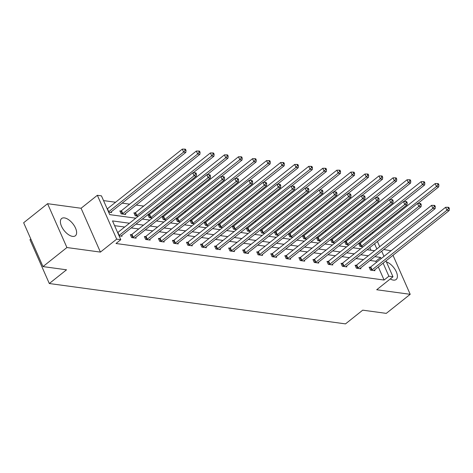 <?xml version="1.0" encoding="UTF-8"?>
<svg xmlns="http://www.w3.org/2000/svg" width="473" height="473" viewBox="0 0 473 473"><rect width="100%" height="100%" fill="white"/><g stroke="black" fill="none" stroke-linecap="round" stroke-linejoin="round"><path stroke-width="0.71" d="M386.411 261.9A11.033 5.534 -128.5 0 1 395.57 270.337A11.033 5.534 -128.5 0 1 396.155 279.49A11.033 5.534 -128.5 0 1 393.359 280.099A11.033 5.534 -128.5 0 1 390.243 278.964M72.582 236.388A11.033 5.534 -128.5 0 1 62.661 228.429A11.033 5.534 -128.5 0 1 61.632 218.514A11.033 5.534 -128.5 0 1 64.429 217.905A11.033 5.534 -128.5 0 1 74.35 225.863A11.033 5.534 -128.5 0 1 75.378 235.773A11.033 5.534 -128.5 0 1 72.582 236.388M385.968 260.895L392.98 276.788L376.703 289.748L410.203 294.312L386.275 313.374L362.726 310.164L345.497 323.887L49.304 283.522L66.533 269.799L42.984 266.595L23.65 222.748L47.578 203.692L66.918 247.533L100.418 252.097L116.689 239.137L97.355 195.296L101.453 195.852L109.736 214.636L135.786 218.183M42.984 266.595L66.918 247.533M410.203 294.312L392.998 255.296M391.005 250.779L383.81 249.508M100.418 252.097L81.078 208.256L47.578 203.692M81.078 208.256L97.355 195.296M354.419 234.791L353.148 234.614M340.371 232.876L339.1 232.704M326.323 230.96L325.052 230.789M312.275 229.044L311.003 228.873M298.226 227.135L296.955 226.957M284.178 225.219L282.907 225.042M270.13 223.303L268.859 223.132M256.082 221.388L254.811 221.216M242.028 219.472L240.763 219.301M227.98 217.562L226.715 217.385M213.932 215.647L212.661 215.475M199.884 213.731L198.613 213.56M185.836 211.815L184.565 211.644M171.788 209.9L170.517 209.728M157.74 207.99L156.468 207.813M143.691 206.074L136.189 205.051M129.643 204.159L122.135 203.136M115.595 202.243L103.546 200.605M371.985 232.716L373.256 232.893M30.822 239.007L29.97 239.681L49.304 283.522M356.098 265.365L355.087 265.229L356.394 268.191L360.899 268.806L360.556 268.025M328.002 261.539L326.991 261.403L328.297 264.366L332.803 264.975L332.46 264.2M299.9 257.708L298.895 257.572L300.201 260.534L304.707 261.149L304.364 260.369M271.804 253.883L270.798 253.741L272.105 256.703L276.604 257.318L276.267 256.543M243.707 250.051L242.702 249.915L244.009 252.878L248.508 253.493L248.165 252.712M215.611 246.22L214.606 246.084L215.913 249.046L220.412 249.661L220.069 248.887M187.515 242.395L186.504 242.259L187.811 245.221L192.316 245.83L191.973 245.055M159.419 238.563L158.408 238.427L159.714 241.39L164.22 242.005L163.877 241.224M131.323 234.738L130.312 234.596L131.618 237.564L136.123 238.173L135.781 237.399M376.337 262.456L375.81 261.262L370.04 260.475M363.5 259.582L355.992 258.56M349.452 257.667L341.944 256.644M335.398 255.751L327.895 254.728M321.35 253.841L313.847 252.819M307.302 251.926L299.799 250.903M293.254 250.01L285.751 248.987M279.206 248.094L271.703 247.072M265.158 246.179L257.655 245.156M251.11 244.269L243.607 243.246M237.062 242.353L229.559 241.331M223.014 240.438L215.505 239.415M208.965 238.522L201.457 237.499M194.917 236.606L187.409 235.584M180.869 234.697L173.36 233.674M166.821 232.781L159.312 231.758M152.773 230.865L145.264 229.843M138.719 228.95L131.216 227.927M124.671 227.034L114.596 225.662M129.46 223.226L112.503 220.915L120.786 239.693L116.003 243.506L384.094 280.04L378.329 266.973M121.732 235.483L122.075 236.258L119.095 235.856M145.371 236.648L144.36 236.512L145.666 239.474L150.172 240.089L149.829 239.314M173.467 240.479L172.456 240.343L173.762 243.305L178.268 243.92L177.925 243.14M201.563 244.31L200.558 244.169L201.865 247.131L206.364 247.746L206.021 246.971M229.659 248.136L228.654 248L229.961 250.962L234.46 251.577L234.117 250.796M257.755 251.967L256.75 251.831L258.057 254.793L262.556 255.402L262.213 254.628M285.852 255.792L284.847 255.657L286.153 258.619L290.659 259.234L290.316 258.459M313.954 259.624L312.943 259.488L314.249 262.45L318.755 263.065L318.412 262.284M342.05 263.455L341.039 263.313L342.346 266.275L346.851 266.89L346.508 266.116M370.146 267.28L369.135 267.144L370.442 270.107L374.947 270.722L374.604 269.941M120.786 239.693L116.689 239.137M392.98 276.788L388.883 276.226L383.118 263.159M384.094 280.04L388.883 276.226M381.126 258.648L380.599 257.448L374.829 256.662M368.284 255.769L360.781 254.746M354.236 253.853L346.733 252.83M340.188 251.943L332.685 250.921M326.139 250.028L318.631 249.005M312.091 248.112L304.582 247.089M298.043 246.197L290.534 245.174M283.995 244.281L276.486 243.258M269.947 242.371L262.438 241.348M255.899 240.455L248.39 239.433M241.845 238.54L234.342 237.517M227.797 236.624L220.294 235.601M213.749 234.709L206.246 233.686M199.701 232.799L192.198 231.776M185.653 230.883L178.15 229.86M171.604 228.967L164.101 227.945M157.556 227.052L150.053 226.029M143.508 225.142L136.005 224.119M377.413 241.496L379.701 246.681M381.693 251.193L383.975 256.378M376.851 248.946L374.563 243.766M370.672 234.945L370.288 234.07M142.332 219.076L149.835 220.099M156.38 220.992L163.883 222.014M170.428 222.907L177.931 223.93M184.476 224.817L191.979 225.84M198.524 226.733L206.033 227.755M212.572 228.648L220.081 229.671M226.62 230.564L234.129 231.587M240.668 232.48L248.177 233.502M254.716 234.389L262.225 235.412M268.765 236.305L276.273 237.328M282.819 238.221L290.321 239.243M296.867 240.136L304.37 241.159M310.915 242.052L318.418 243.075M324.963 243.962L332.466 244.984M339.011 245.877L346.514 246.9M353.059 247.793L360.562 248.816M367.107 249.709L374.61 250.731M370.944 250.229L369.78 247.58M365.889 238.759L365.499 237.884M363.063 246.823L359.994 246.409L358.688 243.447L359.693 243.583M349.015 244.913L345.946 244.494L344.64 241.532L345.645 241.668M334.967 242.998L331.892 242.578L330.586 239.616L331.597 239.752M320.919 241.082L317.844 240.662L316.538 237.7L317.549 237.842M306.865 239.167L303.796 238.753L302.489 235.791L303.5 235.926M292.817 237.257L289.748 236.837L288.441 233.875L289.452 234.011M278.768 235.341L275.7 234.921L274.393 231.959L275.404 232.095M264.72 233.426L261.652 233.006L260.345 230.044L261.35 230.18M250.672 231.51L247.604 231.09L246.297 228.128L247.302 228.27M236.624 229.594L233.556 229.18L232.249 226.218L233.254 226.354M222.576 227.684L219.507 227.265L218.201 224.303L219.206 224.439M208.528 225.769L205.459 225.349L204.153 222.387L205.158 222.523M194.48 223.853L191.411 223.433L190.105 220.471L191.11 220.607M180.432 221.938L177.363 221.518L176.057 218.556L177.062 218.697M166.384 220.022L163.315 219.608L162.008 216.646L163.014 216.782M152.336 218.112L149.261 217.692L147.96 214.73L148.965 214.866M138.287 216.196L135.213 215.777L133.906 212.815L134.917 212.951M125.327 213.701L125.67 214.476L121.165 213.861L119.858 210.899L120.869 211.035M111.279 211.786L111.622 212.56L108.642 212.158M375.81 261.262L380.599 257.448M118.965 235.566A1.413 0.568 156.2 0 0 119.196 235.406L194.048 175.785L196.301 176.092L121.443 235.708A1.413 0.568 156.2 0 0 121.153 236.003L121.064 236.122M117.659 232.604A1.413 0.568 156.2 0 0 117.889 232.444L192.742 172.822L194.048 175.785L195.574 173.999L196.478 174.117L195.952 172.935L195.053 172.811L195.574 173.999M195.053 172.811L192.742 172.822M196.301 176.092L196.478 174.117M110.611 212.424L110.7 212.306A1.413 0.568 -23.8 0 1 110.995 212.01L185.848 152.395L183.595 152.087L182.288 149.125L107.436 208.741A1.413 0.568 -23.8 0 1 107.205 208.906M185.126 150.296L186.025 150.42L185.499 149.237L184.6 149.113L185.126 150.296L183.595 152.087L108.743 211.703A1.413 0.568 -23.8 0 1 108.512 211.869M186.025 150.42L185.848 152.395M182.288 149.125L184.6 149.113M132.629 237.7L132.818 237.594A1.413 0.568 156.2 0 0 133.244 237.316L208.096 177.7L210.349 178.008L135.497 237.623A1.413 0.568 156.2 0 0 135.201 237.919L135.112 238.037M130.554 235.152L131.512 234.632A1.413 0.568 156.2 0 0 131.937 234.354L206.79 174.738L208.096 177.7L209.622 175.909L210.526 176.033L210 174.85L209.101 174.726L209.622 175.909M209.101 174.726L206.79 174.738M210.349 178.008L210.526 176.033M146.677 239.616L146.867 239.509A1.413 0.568 156.2 0 0 147.292 239.232L222.144 179.616L224.397 179.917L149.545 239.539A1.413 0.568 156.2 0 0 149.249 239.835L149.161 239.953M144.602 237.062L145.56 236.547A1.413 0.568 156.2 0 0 145.986 236.269L220.838 176.654L222.144 179.616L223.676 177.824L224.574 177.949L224.048 176.766L223.15 176.642L223.676 177.824M223.15 176.642L220.838 176.654M224.397 179.917L224.574 177.949M124.665 214.34L124.748 214.222A1.413 0.568 -23.8 0 1 125.043 213.926L199.896 154.304L197.643 154.003L196.336 151.041L121.484 210.656A1.413 0.568 -23.8 0 1 121.058 210.934L120.101 211.449M199.174 152.211L200.073 152.336L199.553 151.153L198.648 151.029L199.174 152.211L197.643 154.003L122.791 213.619A1.413 0.568 -23.8 0 1 122.365 213.897L122.176 214.003M200.073 152.336L199.896 154.304M196.336 151.041L198.648 151.029M193.102 172.822L213.944 156.22L211.691 155.913L210.384 152.95L135.532 212.572A1.413 0.568 -23.8 0 1 135.112 212.85L134.155 213.364M213.222 154.127L214.121 154.251L213.601 153.063L212.696 152.945L213.222 154.127L211.691 155.913L136.839 215.534A1.413 0.568 -23.8 0 1 136.419 215.812L136.224 215.913M214.121 154.251L213.944 156.22M210.384 152.95L212.696 152.945M160.725 241.526L160.915 241.425A1.413 0.568 156.2 0 0 161.34 241.147L236.193 181.526L238.445 181.833L163.593 241.455A1.413 0.568 156.2 0 0 163.297 241.744L163.215 241.869M158.65 238.977L159.608 238.463A1.413 0.568 156.2 0 0 160.034 238.185L234.886 178.563L236.193 181.526L237.724 179.74L238.623 179.864L238.102 178.676L237.198 178.558L237.724 179.74M237.198 178.558L234.886 178.563M238.445 181.833L238.623 179.864M207.15 174.732L227.992 158.136L225.739 157.828L224.433 154.866L149.58 214.488A1.413 0.568 -23.8 0 1 149.161 214.76L148.203 215.28M227.271 156.043L228.169 156.167L227.649 154.978L226.744 154.854L227.271 156.043L225.739 157.828L150.887 217.45A1.413 0.568 -23.8 0 1 150.467 217.722L150.272 217.828M228.169 156.167L227.992 158.136M224.433 154.866L226.744 154.854M174.774 243.441L174.969 243.335A1.413 0.568 156.2 0 0 175.388 243.063L250.241 183.441L252.493 183.749L177.641 243.37A1.413 0.568 156.2 0 0 177.345 243.66L177.263 243.778M172.698 240.893L173.662 240.373A1.413 0.568 156.2 0 0 174.082 240.101L248.934 180.479L250.241 183.441L251.772 181.656L252.671 181.78L252.15 180.591L251.246 180.467L251.772 181.656M251.246 180.467L248.934 180.479M252.493 183.749L252.671 181.78M221.198 176.648L242.04 160.051L239.787 159.744L238.481 156.782L163.628 216.403A1.413 0.568 -23.8 0 1 163.209 216.675L162.251 217.196M241.319 157.958L242.217 158.077L241.697 156.894L240.792 156.77L241.319 157.958L239.787 159.744L164.935 219.366A1.413 0.568 -23.8 0 1 164.515 219.638L164.32 219.744M242.217 158.077L242.04 160.051M238.481 156.782L240.792 156.77M188.822 245.357L189.017 245.251A1.413 0.568 156.2 0 0 189.436 244.979L264.289 185.357L266.541 185.664L191.689 245.28A1.413 0.568 156.2 0 0 191.394 245.576L191.311 245.694M186.752 242.809L187.71 242.288A1.413 0.568 156.2 0 0 188.13 242.016L262.982 182.395L264.289 185.357L265.82 183.571L266.719 183.69L266.198 182.507L265.294 182.383L265.82 183.571M265.294 182.383L262.982 182.395M266.541 185.664L266.719 183.69M235.247 178.563L256.088 161.967L253.835 161.66L252.535 158.697L177.677 218.313A1.413 0.568 -23.8 0 1 177.257 218.591L176.299 219.111M255.367 159.868L256.265 159.992L255.745 158.81L254.846 158.686L255.367 159.868L253.835 161.66L178.983 221.275A1.413 0.568 -23.8 0 1 178.563 221.553L178.368 221.66M256.265 159.992L256.088 161.967M252.535 158.697L254.846 158.686M202.87 247.273L203.065 247.166A1.413 0.568 156.2 0 0 203.485 246.888L278.337 187.273L280.59 187.58L205.737 247.196A1.413 0.568 156.2 0 0 205.442 247.491L205.359 247.61M200.8 244.724L201.758 244.204A1.413 0.568 156.2 0 0 202.178 243.926L277.03 184.31L278.337 187.273L279.868 185.481L280.767 185.605L280.247 184.423L279.342 184.299L279.868 185.481M279.342 184.299L277.03 184.31M280.59 187.58L280.767 185.605M249.301 180.479L270.136 163.877L267.889 163.569L266.583 160.607L191.725 220.229A1.413 0.568 -23.8 0 1 191.305 220.507L190.347 221.021M269.415 161.784L270.314 161.908L269.793 160.719L268.895 160.601L269.415 161.784L267.889 163.569L193.031 223.191A1.413 0.568 -23.8 0 1 192.612 223.469L192.416 223.569M270.314 161.908L270.136 163.877M266.583 160.607L268.895 160.601M216.918 249.182L217.113 249.082A1.413 0.568 156.2 0 0 217.533 248.804L292.385 189.182L294.638 189.49L219.785 249.111A1.413 0.568 156.2 0 0 219.496 249.407L219.407 249.525M214.848 246.634L215.806 246.12A1.413 0.568 156.2 0 0 216.226 245.842L291.078 186.22L292.385 189.182L293.916 187.397L294.815 187.521L294.295 186.332L293.39 186.214L293.916 187.397M293.39 186.214L291.078 186.22M294.638 189.49L294.815 187.521M263.349 182.395L284.184 165.792L281.938 165.485L280.631 162.523L205.773 222.144A1.413 0.568 -23.8 0 1 205.353 222.422L204.395 222.937M283.463 163.699L284.362 163.824L283.841 162.635L282.943 162.511L283.463 163.699L281.938 165.485L207.079 225.107A1.413 0.568 -23.8 0 1 206.66 225.385L206.465 225.485M284.362 163.824L284.184 165.792M280.631 162.523L282.943 162.511M230.966 251.098L231.161 250.997A1.413 0.568 156.2 0 0 231.581 250.72L306.439 191.098L308.686 191.405L233.833 251.027A1.413 0.568 156.2 0 0 233.544 251.317L233.455 251.441M228.897 248.55L229.854 248.035A1.413 0.568 156.2 0 0 230.274 247.757L305.132 188.136L306.439 191.098L307.964 189.312L308.863 189.436L308.343 188.248L307.444 188.124L307.964 189.312M307.444 188.124L305.132 188.136M308.686 191.405L308.863 189.436M277.397 184.304L298.232 167.708L295.986 167.401L294.679 164.438L219.821 224.06A1.413 0.568 -23.8 0 1 219.401 224.332L218.443 224.852M297.511 165.615L298.41 165.733L297.889 164.551L296.991 164.427L297.511 165.615L295.986 167.401L221.128 227.022A1.413 0.568 -23.8 0 1 220.708 227.294L220.513 227.401M298.41 165.733L298.232 167.708M294.679 164.438L296.991 164.427M245.014 253.014L245.209 252.907A1.413 0.568 156.2 0 0 245.629 252.635L320.487 193.014L322.734 193.321L247.882 252.943A1.413 0.568 156.2 0 0 247.592 253.232L247.503 253.351M242.945 250.465L243.902 249.945A1.413 0.568 156.2 0 0 244.322 249.673L319.18 190.051L320.487 193.014L322.012 191.228L322.911 191.346L322.391 190.164L321.492 190.04L322.012 191.228M321.492 190.04L319.18 190.051M322.734 193.321L322.911 191.346M291.445 186.22L312.286 169.624L310.034 169.316L308.727 166.354L233.875 225.97A1.413 0.568 -23.8 0 1 233.449 226.248L232.491 226.768M311.559 167.525L312.464 167.649L311.938 166.466L311.039 166.342L311.559 167.525L310.034 169.316L235.182 228.932A1.413 0.568 -23.8 0 1 234.756 229.21L234.561 229.316M312.464 167.649L312.286 169.624M308.727 166.354L311.039 166.342M259.062 254.929L259.257 254.823A1.413 0.568 156.2 0 0 259.677 254.545L334.535 194.929L336.782 195.237L261.93 254.852A1.413 0.568 156.2 0 0 261.64 255.148L261.551 255.266M256.993 252.381L257.951 251.861A1.413 0.568 156.2 0 0 258.37 251.583L333.229 191.967L334.535 194.929L336.061 193.138L336.959 193.262L336.439 192.079L335.54 191.955L336.061 193.138M335.54 191.955L333.229 191.967M336.782 195.237L336.959 193.262M305.493 188.136L326.335 171.539L324.082 171.232L322.775 168.27L247.923 227.885A1.413 0.568 -23.8 0 1 247.497 228.163L246.539 228.678M325.607 169.44L326.512 169.565L325.986 168.382L325.087 168.258L325.607 169.44L324.082 171.232L249.23 230.848A1.413 0.568 -23.8 0 1 248.804 231.126L248.609 231.232M326.512 169.565L326.335 171.539M322.775 168.27L325.087 168.258M273.11 256.845L273.305 256.738A1.413 0.568 156.2 0 0 273.725 256.461L348.583 196.845L350.836 197.152L275.978 256.768A1.413 0.568 156.2 0 0 275.688 257.064L275.599 257.182M271.041 254.291L271.999 253.776A1.413 0.568 156.2 0 0 272.424 253.498L347.277 193.883L348.583 196.845L350.109 195.053L351.007 195.178L350.487 193.995L349.588 193.871L350.109 195.053M349.588 193.871L347.277 193.883M350.836 197.152L351.007 195.178M319.541 190.051L340.383 173.449L338.13 173.142L336.823 170.179L261.971 229.801A1.413 0.568 -23.8 0 1 261.545 230.079L260.588 230.593M339.655 171.356L340.56 171.48L340.034 170.292L339.135 170.174L339.655 171.356L338.13 173.142L263.278 232.763A1.413 0.568 -23.8 0 1 262.852 233.041L262.657 233.142M340.56 171.48L340.383 173.449M336.823 170.179L339.135 170.174M287.158 258.755L287.353 258.654A1.413 0.568 156.2 0 0 287.779 258.376L362.631 198.755L364.884 199.062L290.026 258.684A1.413 0.568 156.2 0 0 289.736 258.979L289.647 259.098M285.089 256.206L286.047 255.692A1.413 0.568 156.2 0 0 286.472 255.414L361.325 195.792L362.631 198.755L364.157 196.969L365.061 197.093L364.535 195.905L363.636 195.787L364.157 196.969M363.636 195.787L361.325 195.792M364.884 199.062L365.061 197.093M333.589 191.967L354.431 175.365L352.178 175.057L350.871 172.095L276.019 231.717A1.413 0.568 -23.8 0 1 275.593 231.989L274.636 232.509M353.703 173.272L354.608 173.396L354.082 172.207L353.183 172.083L353.703 173.272L352.178 175.057L277.326 234.679A1.413 0.568 -23.8 0 1 276.9 234.951L276.711 235.057M354.608 173.396L354.431 175.365M350.871 172.095L353.183 172.083M301.206 260.67L301.402 260.564A1.413 0.568 156.2 0 0 301.827 260.292L376.679 200.67L378.932 200.978L304.074 260.599A1.413 0.568 156.2 0 0 303.784 260.889L303.696 261.013M299.137 258.122L300.095 257.602A1.413 0.568 156.2 0 0 300.521 257.33L375.373 197.708L376.679 200.67L378.205 198.885L379.11 199.009L378.583 197.82L377.685 197.696L378.205 198.885M377.685 197.696L375.373 197.708M378.932 200.978L379.11 199.009M347.637 193.877L368.479 177.28L366.226 176.973L364.92 174.011L290.067 233.632A1.413 0.568 -23.8 0 1 289.642 233.904L288.684 234.425M367.752 175.187L368.656 175.306L368.13 174.123L367.231 173.999L367.752 175.187L366.226 176.973L291.374 236.595A1.413 0.568 -23.8 0 1 290.948 236.867L290.759 236.973M368.656 175.306L368.479 177.28M364.92 174.011L367.231 173.999M315.26 262.586L315.45 262.48A1.413 0.568 156.2 0 0 315.875 262.208L390.728 202.586L392.98 202.893L318.122 262.515A1.413 0.568 156.2 0 0 317.832 262.805L317.744 262.923M313.185 260.038L314.143 259.517A1.413 0.568 156.2 0 0 314.569 259.245L389.421 199.624L390.728 202.586L392.253 200.8L393.158 200.919L392.631 199.736L391.733 199.612L392.253 200.8M391.733 199.612L389.421 199.624M392.98 202.893L393.158 200.919M361.685 195.792L382.527 179.196L380.274 178.889L378.968 175.926L304.115 235.542A1.413 0.568 -23.8 0 1 303.69 235.82L302.732 236.34M381.806 177.097L382.704 177.221L382.178 176.039L381.279 175.915L381.806 177.097L380.274 178.889L305.422 238.504A1.413 0.568 -23.8 0 1 304.996 238.782L304.807 238.889M382.704 177.221L382.527 179.196M378.968 175.926L381.279 175.915M329.309 264.502L329.498 264.395A1.413 0.568 156.2 0 0 329.923 264.117L404.776 204.502L407.028 204.809L332.176 264.425A1.413 0.568 156.2 0 0 331.88 264.72L331.792 264.839M327.233 261.953L328.191 261.433A1.413 0.568 156.2 0 0 328.617 261.155L403.469 201.539L404.776 204.502L406.301 202.71L407.206 202.834L406.679 201.652L405.781 201.528L406.301 202.71M405.781 201.528L403.469 201.539M407.028 204.809L407.206 202.834M375.733 197.708L396.575 181.106L394.322 180.804L393.016 177.842L318.163 237.458A1.413 0.568 -23.8 0 1 317.744 237.736L316.78 238.25M395.854 179.013L396.752 179.137L396.232 177.954L395.327 177.83L395.854 179.013L394.322 180.804L319.47 240.42A1.413 0.568 -23.8 0 1 319.05 240.698L318.855 240.804M396.752 179.137L396.575 181.106M393.016 177.842L395.327 177.83M343.357 266.417L343.546 266.311A1.413 0.568 156.2 0 0 343.972 266.033L418.824 206.417L421.076 206.719L346.224 266.34A1.413 0.568 156.2 0 0 345.929 266.636L345.84 266.754M341.281 263.863L342.239 263.349A1.413 0.568 156.2 0 0 342.665 263.071L417.517 203.455L418.824 206.417L420.355 204.626L421.254 204.75L420.728 203.567L419.829 203.443L420.355 204.626M419.829 203.443L417.517 203.455M421.076 206.719L421.254 204.75M389.782 199.624L410.623 183.021L408.37 182.714L407.064 179.752L332.212 239.373A1.413 0.568 -23.8 0 1 331.792 239.651L330.834 240.166M409.902 180.928L410.8 181.053L410.28 179.864L409.376 179.746L409.902 180.928L408.37 182.714L333.518 242.336A1.413 0.568 -23.8 0 1 333.098 242.614L332.903 242.714M410.8 181.053L410.623 183.021M407.064 179.752L409.376 179.746M357.405 268.327L357.594 268.226A1.413 0.568 156.2 0 0 358.02 267.949L432.872 208.327L435.125 208.634L360.272 268.256A1.413 0.568 156.2 0 0 359.977 268.552L359.894 268.67M355.329 265.779L356.293 265.264A1.413 0.568 156.2 0 0 356.713 264.986L431.565 205.365L432.872 208.327L434.403 206.541L435.302 206.666L434.782 205.477L433.877 205.359L434.403 206.541M433.877 205.359L431.565 205.365M435.125 208.634L435.302 206.666M403.83 201.539L424.671 184.937L422.419 184.63L421.112 181.667L346.26 241.289A1.413 0.568 -23.8 0 1 345.84 241.561L344.882 242.081M423.95 182.844L424.849 182.968L424.328 181.78L423.424 181.656L423.95 182.844L422.419 184.63L347.566 244.251A1.413 0.568 -23.8 0 1 347.147 244.523L346.951 244.63M424.849 182.968L424.671 184.937M421.112 181.667L423.424 181.656M371.453 270.243L371.648 270.136A1.413 0.568 156.2 0 0 372.068 269.864L446.92 210.243L449.173 210.55L374.32 270.172A1.413 0.568 156.2 0 0 374.025 270.461L373.942 270.58M369.383 267.694L370.341 267.174A1.413 0.568 156.2 0 0 370.761 266.902L445.613 207.28L446.92 210.243L448.451 208.457L449.35 208.581L448.83 207.393L447.925 207.269L448.451 208.457M447.925 207.269L445.613 207.28M449.173 210.55L449.35 208.581M417.878 203.449L438.719 186.853L436.467 186.545L435.16 183.583L360.308 243.205A1.413 0.568 -23.8 0 1 359.888 243.477L358.93 243.997M437.998 184.76L438.897 184.878L438.376 183.695L437.472 183.571L437.998 184.76L436.467 186.545L361.614 246.167A1.413 0.568 -23.8 0 1 361.195 246.439L361 246.545M438.897 184.878L438.719 186.853M435.16 183.583L437.472 183.571M119.196 235.406L117.889 232.444M107.436 208.741L108.743 211.703M132.818 237.594L131.512 234.632M133.244 237.316L131.937 234.354M146.867 239.509L145.56 236.547M147.292 239.232L145.986 236.269M121.484 210.656L122.791 213.619M121.058 210.934L122.365 213.897M135.532 212.572L136.839 215.534M135.112 212.85L136.419 215.812M160.915 241.425L159.608 238.463M161.34 241.147L160.034 238.185M149.58 214.488L150.887 217.45M149.161 214.76L150.467 217.722M174.969 243.335L173.662 240.373M175.388 243.063L174.082 240.101M163.628 216.403L164.935 219.366M163.209 216.675L164.515 219.638M189.017 245.251L187.71 242.288M189.436 244.979L188.13 242.016M177.677 218.313L178.983 221.275M177.257 218.591L178.563 221.553M203.065 247.166L201.758 244.204M203.485 246.888L202.178 243.926M191.725 220.229L193.031 223.191M191.305 220.507L192.612 223.469M217.113 249.082L215.806 246.12M217.533 248.804L216.226 245.842M205.773 222.144L207.079 225.107M205.353 222.422L206.66 225.385M231.161 250.997L229.854 248.035M231.581 250.72L230.274 247.757M219.821 224.06L221.128 227.022M219.401 224.332L220.708 227.294M245.209 252.907L243.902 249.945M245.629 252.635L244.322 249.673M233.875 225.97L235.182 228.932M233.449 226.248L234.756 229.21M259.257 254.823L257.951 251.861M259.677 254.545L258.37 251.583M247.923 227.885L249.23 230.848M247.497 228.163L248.804 231.126M273.305 256.738L271.999 253.776M273.725 256.461L272.424 253.498M261.971 229.801L263.278 232.763M261.545 230.079L262.852 233.041M287.353 258.654L286.047 255.692M287.779 258.376L286.472 255.414M276.019 231.717L277.326 234.679M275.593 231.989L276.9 234.951M301.402 260.564L300.095 257.602M301.827 260.292L300.521 257.33M290.067 233.632L291.374 236.595M289.642 233.904L290.948 236.867M315.45 262.48L314.143 259.517M315.875 262.208L314.569 259.245M304.115 235.542L305.422 238.504M303.69 235.82L304.996 238.782M329.498 264.395L328.191 261.433M329.923 264.117L328.617 261.155M318.163 237.458L319.47 240.42M317.744 237.736L319.05 240.698M343.546 266.311L342.239 263.349M343.972 266.033L342.665 263.071M332.212 239.373L333.518 242.336M331.792 239.651L333.098 242.614M357.594 268.226L356.293 265.264M358.02 267.949L356.713 264.986M346.26 241.289L347.566 244.251M345.84 241.561L347.147 244.523M371.648 270.136L370.341 267.174M372.068 269.864L370.761 266.902M360.308 243.205L361.614 246.167M359.888 243.477L361.195 246.439"/></g></svg>
